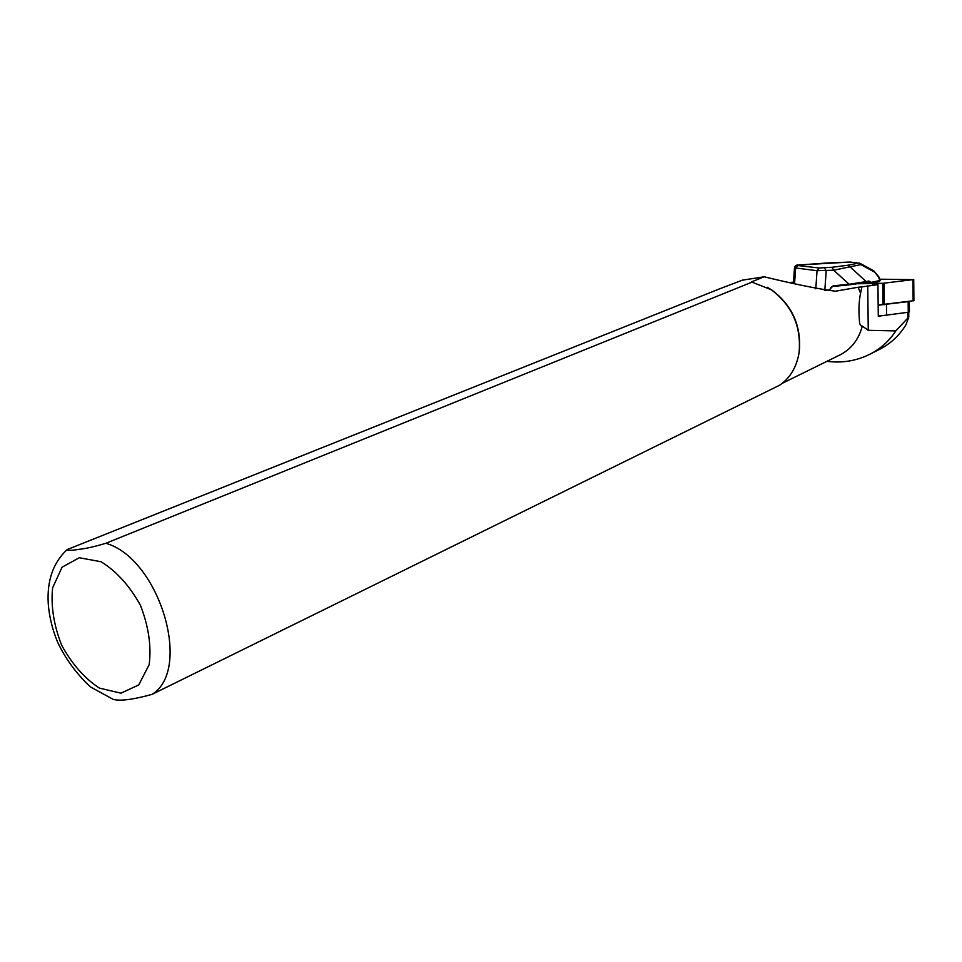 <?xml version="1.0" encoding="UTF-8"?>
<svg xmlns="http://www.w3.org/2000/svg" width="962" height="962" viewBox="0 0 962 962"><rect width="100%" height="100%" fill="white"/><g stroke="black" fill="none" stroke-linecap="round" stroke-linejoin="round"><path stroke-width="1.44" d="M878.162 305.207L908.152 301.635L908.248 312.253L878.282 316.209L877.945 284.644L861.868 286.88L860.569 293.206C858.934 301.142 858.549 310.053 859.391 319.961C859.439 324.242 860.425 326.286 862.337 326.07C858.693 339.562 851.226 349.182 839.934 354.93L782.226 383.333M882.394 315.656L878.282 315.933M862.337 326.07L868.253 330.315L895.79 330.928L908.777 317.063L906.024 324.651C899.458 335.497 890.463 343.831 879.04 349.627L869.492 354.437C856.084 360.966 841.906 363.263 826.959 361.315M895.79 330.928C889.141 341.137 880.374 348.978 869.492 354.437M791.437 282.311L793.494 282.203M861.868 286.88L858.14 287.253L860.569 293.206M858.14 287.253L835.401 291.221C818.987 289.105 795.237 284.307 764.141 276.791L751.466 281.914L771.308 289.754C792.147 305.579 801.406 326.515 799.085 352.561C796.728 366.967 790.271 377.838 779.689 385.185L152.008 694.384C132.9 699.651 119.937 701.298 113.107 699.338L90.356 686.856C76.166 673.412 65.248 658.513 57.624 642.171C52.417 629.533 49.29 616.81 48.268 603.98C46.825 580.868 53.054 562.794 66.955 549.759M767.195 287.241L771.933 290.091C792.435 305.651 801.55 326.25 799.266 351.864L798.244 357.034M764.141 276.791L742.351 280.17L720.105 288.636L67.184 549.579C67.617 550.697 71.561 550.613 79.028 549.326C85.738 548.653 94.685 546.644 105.868 543.277L752.753 281.842M829.689 289.923L824.386 290.488M849.975 262.061L798.749 265.019L797.823 265.536L819.275 268.001L832.022 267.28L833.693 270.226L817.051 270.683L794.504 267.845C794.997 265.74 796.356 264.79 798.58 265.007L798.364 265.055M824.518 267.977L826.19 270.923L824.807 290.44M798.749 265.019L827.272 262.975M832.022 267.28L847.835 265.235L850.023 266.811L833.693 270.226L849.145 284.259L866.161 281.589L865.776 282.551L868.349 281.986L865.896 282.503M850.204 262.049L859.92 263.287L860.918 264.634L850.023 266.811L866.161 281.589L868.758 281.036L868.361 281.986L869.997 281.457L871.187 282.407L870.345 283.273L867.64 282.143M827.368 262.975L850.095 262.049M870.923 283.309L879.376 281.493L879.785 280.543L878.643 277.188L873.628 270.779M865.247 282.66L870.79 283.357L871.187 282.407L879.773 280.507M829.256 290.007L833.128 285.822L849.145 284.259L848.785 284.896L865.764 282.551L848.845 284.884M833.128 285.822L832.779 286.472L848.785 284.896L832.827 286.46M908.248 312.253L909.415 311.88M908.152 301.635L909.186 301.419M858.477 283.778L882.743 283.309L912.95 279.653L879.677 279.196M878.162 305.05L913.9 300.673L913.732 279.449M868.253 330.315L867.736 285.906M105.868 543.277C159.271 558.369 192.737 669.732 152.008 694.384M79.305 557.744L101.058 561.748C116.498 571.284 129.642 585.834 140.488 605.423C148.605 626.382 151.503 646.139 149.17 664.658L138.744 684.944L120.911 693.181L99.351 688.083C84.476 678.27 71.909 663.972 61.64 645.201C53.812 625.204 50.794 606.108 52.585 587.914L62.061 567.195L79.305 557.744M907.803 317.232L907.755 312.313M847.835 265.235L859.066 263.011M874.181 271.873L860.918 264.634M815.788 288.804L817.051 270.683L819.275 268.001M797.823 265.536L795.634 268.17L794.6 283.165M830.976 287.265L832.779 286.472L831.132 287.446M870.466 283.345L865.078 282.696L870.79 283.357L879.376 281.493L880.122 280.495M829.629 290.019L831.168 287.578L829.593 289.875M868.758 281.036L869.997 281.457M886.459 304.497L886.567 315.199M912.95 279.653L913.13 300.89M872.522 283.79L872.534 285.317M874.145 283.754L874.169 285.113M882.743 283.309L882.972 304.798M884.138 283.201L884.367 304.677M771.933 290.091L771.308 289.754M799.266 351.864L799.085 352.561M908.729 312.169L908.777 317.063M873.736 270.839L859.92 263.287M878.943 277.032L880.086 280.399M878.895 276.948L873.989 271.08M794.492 267.797L793.446 282.852M909.415 311.904L909.318 301.395"/></g></svg>
